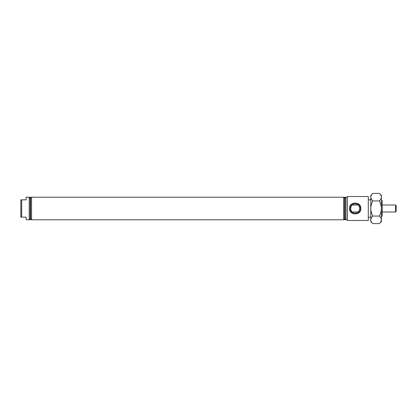 <?xml version="1.0" encoding="UTF-8"?>
<svg xmlns="http://www.w3.org/2000/svg" width="417" height="417" viewBox="0 0 417 417"><rect width="100%" height="100%" fill="white"/><g stroke="black" fill="none" stroke-linecap="round" stroke-linejoin="round"><path stroke-width="0.63" d="M30.603 198.19L31.577 197.215L31.577 219.785L343.629 219.785L343.629 197.215L344.604 198.19M30.603 219.785L30.603 197.215L30.186 197.215L30.186 219.785L30.603 219.785M358.234 205.018A4.623 4.623 0 0 0 352.151 205.018L358.234 205.018M352.052 205.101C351.76 204.877 351.265 206.008 350.567 208.5C351.265 210.992 351.76 212.123 352.052 211.899M358.333 211.899C358.625 212.123 359.12 210.992 359.819 208.5A4.623 4.623 0 0 0 355.195 203.877A4.623 4.623 0 0 0 350.567 208.5A4.623 4.623 0 0 0 355.195 213.123A4.623 4.623 0 0 0 359.819 208.5C359.12 206.008 358.625 204.877 358.333 205.101M349.55 208.5C349.217 201.26 361.169 201.275 360.835 208.5C361.164 215.74 349.222 215.73 349.55 208.5M360.606 208.5A5.416 5.416 0 0 0 355.195 203.084A5.416 5.416 0 0 0 349.78 208.5A5.416 5.416 0 0 0 355.195 213.916A5.416 5.416 0 0 0 360.606 208.5M381.383 200.108L382.217 200.942L382.217 216.058L381.383 216.892M345.026 219.785L344.604 219.785L344.604 197.215L345.026 197.215L345.026 219.785L346.001 218.81M347.392 208.5L347.392 220.478L368.289 220.478L368.289 196.522L347.392 196.522L347.392 208.5M347.392 197.215L346.001 197.215L346.001 219.785L347.392 219.785M20.85 208.5L20.85 199.863L21.684 199.863L21.684 217.137L20.85 217.137L20.85 208.5M21.684 217.137L26.146 217.137L26.146 219.785L29.211 219.785L29.211 197.215L26.146 197.215L26.146 199.863L21.684 199.863M352.151 211.982A4.623 4.623 0 0 0 358.234 211.982L352.151 211.982M395.592 205.018L396.15 205.576L396.15 211.424L395.592 211.982L395.592 205.018L382.217 205.018M395.592 211.982L382.217 211.982M380.82 221.787L381.383 219.842C381.305 221.166 380.632 222.428 379.355 223.621L372.824 223.621C371.557 222.443 370.88 221.182 370.796 219.842L370.838 220.364M371.359 195.213L370.838 196.636M379.355 193.379C380.622 194.557 381.3 195.818 381.383 197.158L381.383 195.406L379.355 193.379L372.824 193.379C371.547 194.572 370.875 195.834 370.796 197.158L370.796 195.406L372.824 193.379M381.383 197.158C381.305 198.487 380.632 199.748 379.355 200.942C380.627 203.308 381.3 205.826 381.383 208.5L381.341 196.636M372.824 200.942C371.557 199.764 370.88 198.502 370.796 197.158L370.796 208.5C370.88 205.826 371.552 203.308 372.824 200.942L379.355 200.942M372.824 216.058C371.552 213.692 370.88 211.174 370.796 208.5L370.796 219.842C370.875 218.513 371.547 217.252 372.824 216.058L379.355 216.058C380.622 217.236 381.3 218.498 381.383 219.842L381.383 208.5C381.3 211.174 380.627 213.692 379.355 216.058M379.355 223.621L381.383 221.594L381.383 219.842M372.824 223.621L370.796 221.594L370.796 219.842M30.603 218.81L31.577 219.785M29.211 218.81L30.186 219.785M344.604 218.81L343.629 219.785M368.289 217.174L370.796 217.174M368.289 199.826L370.796 199.826M346.001 198.19L345.026 197.215M31.577 197.215L343.629 197.215M29.211 198.19L30.186 197.215"/></g></svg>
